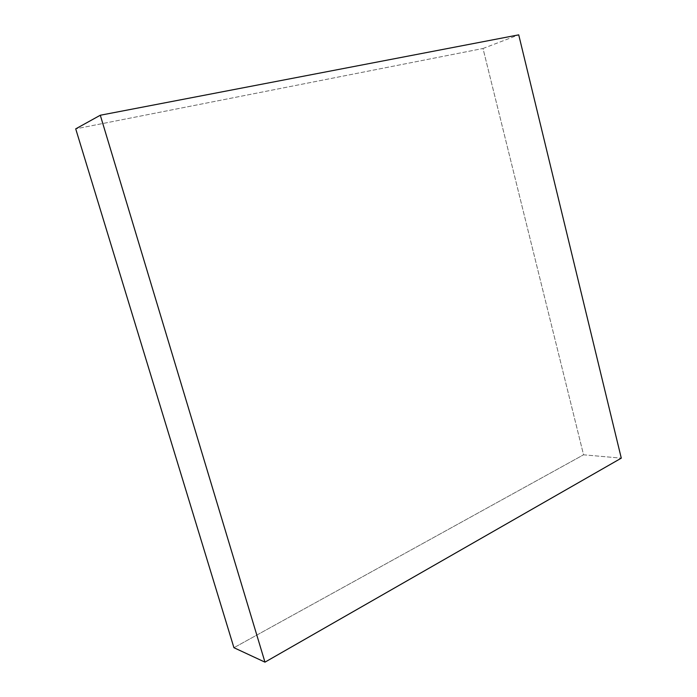 <?xml version="1.0" encoding="UTF-8"?>
<svg xmlns="http://www.w3.org/2000/svg" width="697" height="697" viewBox="0 0 697 697"><rect width="100%" height="100%" fill="white"/><g stroke="black" fill="none" stroke-linecap="round" stroke-linejoin="round"><path stroke-width="0.52" stroke-dasharray="3.48 2.61" d="M483.004 48.485L518.725 34.85L483.004 48.485L583.555 454.801L233.931 647.705L583.555 454.801L621.288 458.156L583.555 454.801L483.004 48.485L75.712 128.858L483.004 48.485"/><path stroke-width="1.05" d="M518.725 34.85L100.298 115.24L75.712 128.858L100.298 115.24L264.965 662.15L233.931 647.705L75.712 128.858L233.931 647.705L264.965 662.15L621.288 458.156L518.725 34.85L621.288 458.156L264.965 662.15L100.298 115.24L518.725 34.85"/></g></svg>
